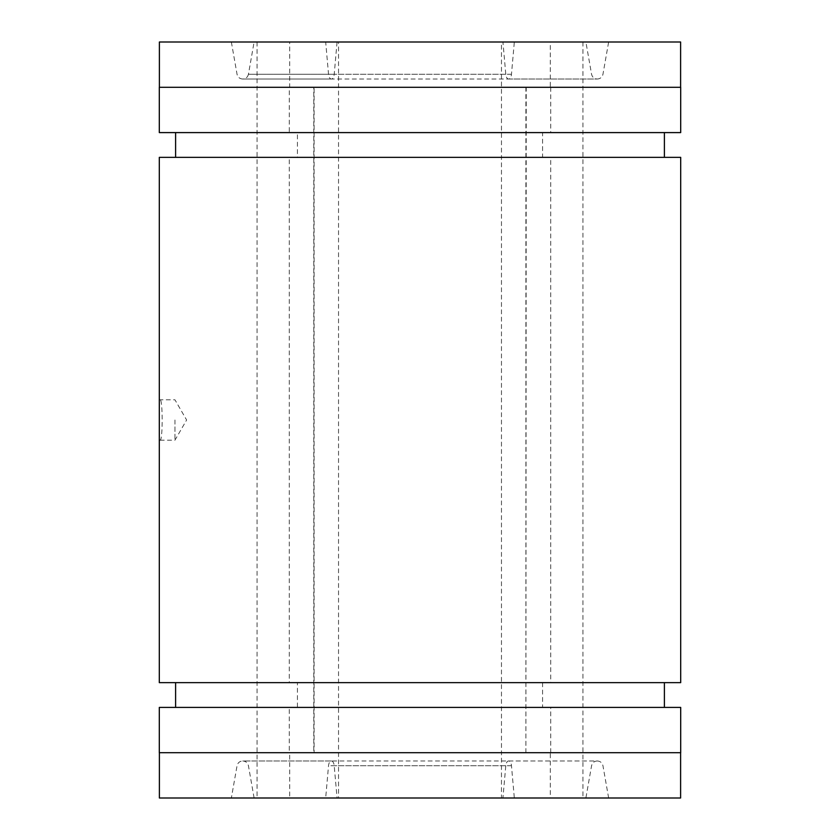 <?xml version="1.0" encoding="UTF-8"?>
<svg xmlns="http://www.w3.org/2000/svg" width="840" height="840" viewBox="0 0 840 840"><rect width="100%" height="100%" fill="white"/><g stroke="black" fill="none" stroke-linecap="round" stroke-linejoin="round"><path stroke-width="0.63" stroke-dasharray="4.2 3.15" d="M337.06 42L334.215 74.256A5.775 2.888 90 0 1 331.369 79.034A5.775 2.888 90 0 1 328.524 74.256L325.679 42L289.695 42L289.695 87.297L314.097 87.297L314.097 752.703L289.695 752.703L289.695 798L325.679 798L328.524 765.744A5.775 2.888 90 0 1 331.369 760.966A5.775 2.888 90 0 1 334.215 765.744L337.06 798L338.531 798L338.531 42L254.111 42L248.43 74.256L334.215 74.256M501.469 798L502.94 798L505.785 765.744A5.775 2.888 -90 0 1 508.631 760.966A5.775 2.888 -90 0 1 511.476 765.744L514.322 798L550.305 798L550.305 752.703L525.903 752.703L525.903 87.297L550.305 87.297L550.305 42L514.322 42L511.476 74.256A5.775 2.888 -90 0 1 508.631 79.034A5.775 2.888 -90 0 1 505.785 74.256L502.94 42L501.469 42L501.469 798L582.928 798L338.531 798M502.94 42L254.111 42M501.469 42L338.531 42M325.679 42L514.322 42M550.305 42L680.61 42M159.39 42L289.695 42M514.322 798L325.679 798M550.305 798L680.61 798M159.39 798L289.695 798M502.94 798L337.06 798M525.903 87.297L159.39 87.297L289.296 87.297L289.264 132.594L159.306 132.594M550.305 87.297L680.694 87.297M525.903 752.703L526.229 87.297M550.305 752.703L526.229 752.703M680.694 752.703L289.695 752.703M159.306 752.703L289.264 752.703L289.264 707.406L297.433 707.406L297.433 682.647L159.306 682.647M159.306 87.297L289.695 87.297M550.736 87.297L550.736 132.594L680.694 132.594M159.306 425.093C159.201 434.564 159.442 439.604 160.041 440.202C162.866 441.494 162.866 398.496 160.041 399.798C159.442 400.397 159.201 405.437 159.306 414.907M550.736 132.594L542.567 132.594L542.567 157.353L550.736 157.353L550.736 682.647L680.694 682.647M550.736 157.353L680.694 157.353M159.306 157.353L289.264 157.353L289.264 682.647M550.736 752.703L550.736 707.406L680.694 707.406M159.306 707.406L289.264 707.406M550.736 682.647L297.433 682.647M542.567 682.647L542.567 707.406L664.398 707.406L297.433 707.406M542.567 707.406L550.736 707.406M542.567 132.594L289.264 132.594M542.567 157.353L175.602 157.353L297.433 157.353L297.433 132.594M289.264 157.353L297.433 157.353M289.296 87.297L313.772 87.297L313.772 752.703L289.296 752.703M174.951 420L174.951 440.202L174.951 420M511.476 765.744L328.524 765.744M505.785 765.744L334.215 765.744M505.785 74.256L248.43 74.256C247.684 77.228 245.784 78.813 242.739 79.034L597.261 79.034C594.216 78.813 592.316 77.228 591.57 74.256L585.889 42M511.476 74.256L328.524 74.256M257.072 42L257.072 798M582.928 42L582.928 798M608.643 798L602.952 765.744C602.207 762.773 600.306 761.187 597.261 760.966L242.739 760.966C239.694 761.187 237.794 762.773 237.048 765.744L231.357 798M508.631 760.966L597.261 760.966C594.216 761.187 592.316 762.773 591.57 765.744L585.889 798M254.111 798L248.43 765.744C247.684 762.773 245.784 761.187 242.739 760.966L331.369 760.966M508.631 79.034L597.261 79.034C600.306 78.813 602.207 77.228 602.952 74.256L608.643 42M231.357 42L237.048 74.256C237.794 77.228 239.694 78.813 242.739 79.034L331.369 79.034M160.041 440.202L174.951 440.202L186.617 420L174.951 399.798L160.041 399.798"/><path stroke-width="1.26" d="M680.61 87.297L680.61 42L159.39 42L159.39 87.297M680.61 752.703L680.61 798L159.39 798L159.39 752.703M680.694 752.703L159.306 752.703L159.306 707.406L680.694 707.406L680.694 752.703M680.694 87.297L159.306 87.297L159.306 132.594L680.694 132.594L680.694 87.297M159.306 414.907L159.306 682.647L680.694 682.647L680.694 157.353L159.306 157.353L159.306 414.907M175.602 682.647L175.602 707.406M664.398 682.647L664.398 707.406M175.602 132.594L175.602 157.353M664.398 132.594L664.398 157.353"/></g></svg>

